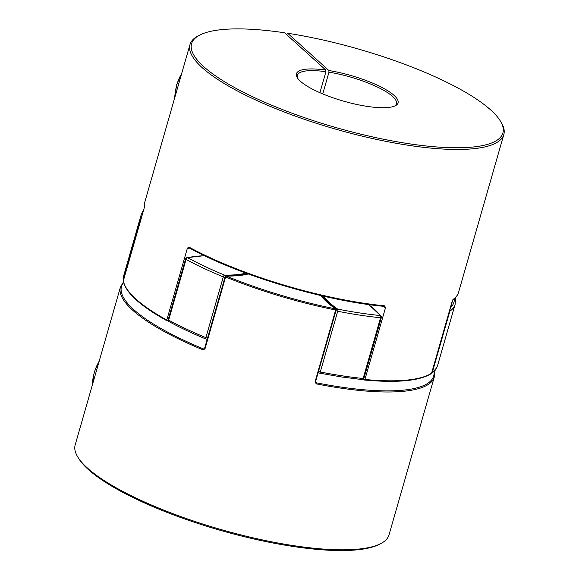 <?xml version="1.0" encoding="UTF-8"?>
<svg xmlns="http://www.w3.org/2000/svg" width="579" height="579" viewBox="0 0 579 579"><rect width="100%" height="100%" fill="white"/><g stroke="black" fill="none" stroke-linecap="round" stroke-linejoin="round"><path stroke-width="0.87" d="M207.304 338.918A1.715 1.223 90.7 0 1 206.638 339.178A1.715 1.223 90.7 0 1 206.486 339.164M449.326 311.321A1.715 0.434 16 0 0 449.847 311.241L432.426 371.979A163.242 41.174 16 0 0 437.71 365.088C436.805 368.121 434.843 370.698 431.833 372.833A1.715 1.715 0 0 1 431.652 372.941A1.715 1.628 -125.6 0 0 432.426 371.979A1.715 0.434 -164 0 1 431.905 372.065M141.428 217.733A1.715 1.657 174.4 0 0 140.943 218.507A163.242 41.174 -164 0 1 141.29 214.36L123.877 275.097A163.242 41.174 16 0 0 123.522 279.252A1.715 1.657 174.4 0 0 123.472 279.845L123.472 279.845A1.715 1.657 174.4 0 0 123.53 280.156A1.715 1.715 0 0 1 123.472 279.845L123.877 275.097M454.71 298.294A1.715 1.715 0 0 1 455.528 299.596L455.528 299.596A1.715 1.657 174.4 0 0 454.674 298.323M204.705 255.78A107.108 27.01 16 0 0 187.719 257.771A1.715 1.534 -104.8 0 0 186.822 257.706A1.715 1.715 0 0 0 185.606 258.893A1.715 0.434 16 0 0 185.736 259.139A1.715 0.434 16 0 0 186.076 259.37L168.663 320.107A1.715 1.1 118.5 0 0 169.025 321.613C179.982 327.562 192.308 333.374 206.008 339.048A1.715 0.688 112.5 0 0 206.204 339.055M455.528 299.596L455.123 304.351A163.242 41.174 -164 0 1 449.847 311.241A1.715 1.628 -125.6 0 0 449.709 309.968M185.787 258.77A1.715 0.434 16 0 0 185.606 258.893L168.192 319.63A1.715 0.434 -164 0 0 168.323 319.876A1.715 0.434 -164 0 0 168.663 320.107A163.242 41.174 16 0 0 205.871 337.644L223.291 276.907A1.715 0.688 112.5 0 1 224.536 275.119A161.519 40.74 16 0 1 187.719 257.771A1.715 1.1 118.5 0 0 186.076 259.37A163.242 41.174 -164 0 0 223.291 276.907A1.715 0.434 16 0 0 224.724 277.305A1.715 0.434 16 0 0 224.956 277.334M207.543 338.078A1.715 0.434 -164 0 1 207.311 338.049A1.715 0.434 -164 0 1 205.871 337.644A1.715 0.688 112.5 0 0 206.008 339.048A1.715 1.715 0 0 0 206.638 339.178L207.224 339.185M245.909 273.1A107.108 27.01 16 0 1 224.536 275.119A1.715 1.223 90.7 0 1 225.282 276.378M381.308 317.458A1.715 1.585 145 0 0 380.15 315.533A107.108 27.01 16 0 0 368.439 304.503M323.639 296.195A107.108 27.01 16 0 0 337.76 309.114A1.715 1.324 124.5 0 0 336.312 309.816M318.457 372.152A1.715 1.324 124.5 0 0 318.913 372.862A1.715 1.324 124.5 0 0 319.427 373.042A1.715 0.536 -78.9 0 0 319.55 373.137A1.715 0.536 -78.9 0 0 320.303 371.993A163.242 41.174 16 0 0 342.399 375.851A163.242 41.174 16 0 0 363.142 378.485L380.555 317.748A163.242 41.174 -164 0 1 359.812 315.114A163.242 41.174 -164 0 1 337.716 311.256L320.303 371.993A1.715 0.434 16 0 1 318.667 371.429M315.707 382.386A107.969 27.227 16 0 0 316.308 382.799A162.381 40.957 16 0 0 338.867 386.75A162.381 40.957 16 0 0 434.004 371.74A0.861 0.825 -6.3 0 1 434.634 372.442L434.272 377.074A163.242 41.174 -164 0 1 338.961 387.843A163.242 41.174 -164 0 1 316.286 383.87L315.034 381.93L335.654 310.004A163.242 41.174 -164 0 1 225.6 276.965L204.98 348.891L204.539 348.558L225.159 276.632L225.6 276.965L226.215 276.067A0.861 0.608 -89.3 0 0 225.998 276.009A0.861 0.861 0 0 0 225.159 276.632L225.419 276.552M123.645 282.501A162.381 40.957 16 0 0 203.584 348.956L202.961 349.846A163.242 41.174 -164 0 1 120.439 287.083L75.183 444.904A163.242 41.174 16 0 0 77.651 456.773A163.242 41.174 16 0 0 220.751 529.474A163.242 41.174 16 0 0 380.635 543.652A163.242 41.174 16 0 0 389.016 534.895L434.272 377.074M434.605 372.753L435.299 369.626M202.961 349.846L204.98 348.891M380.635 543.652L379.093 544.441A161.932 40.841 -164 0 1 220.49 530.371A161.932 40.841 -164 0 1 78.541 458.257L77.651 456.773M204.213 348.963A107.969 27.227 16 0 1 203.584 348.956L204.539 348.558M336.153 309.794A0.861 0.666 124.5 0 0 335.69 308.933A109.684 27.662 -164 0 1 321.171 295.623M316.286 383.87L316.308 382.799L315.664 381.894L315.034 381.93M455.608 298.778L455.622 298.735A0.861 0.825 171.5 0 0 455.644 298.395L455.644 298.395A0.861 0.825 171.5 0 0 455.224 297.801M167.331 320.853A0.861 0.767 -104.8 0 0 168.127 320.31L166.788 320.006L187.415 248.08L188.754 248.384L189.463 247.95A0.861 0.55 -61.4 0 1 189.282 247.906L189.152 247.884M394.523 106.109A51.553 12.999 -164 0 0 396.456 103.757A51.553 12.999 -164 0 0 328.981 72.18L328.836 70.515L287.662 33.249A161.932 40.841 -164 0 1 500.459 121.185A161.932 40.841 -164 0 1 335.994 127.59A161.932 40.841 -164 0 1 199.907 35.001A161.932 40.841 -164 0 1 284.615 32.786L325.789 70.052A52.863 13.331 16 0 0 297.237 77.6A52.863 13.331 16 0 0 367.195 106.384A52.863 13.331 16 0 0 395.348 105.733A52.863 13.331 16 0 0 382.654 87.842A52.863 13.331 16 0 0 328.836 70.515M328.981 72.18L322.749 93.914M286.648 34.624L287.662 33.249M199.907 35.001L198.365 35.789A163.242 41.174 16 0 0 189.984 44.554A163.242 41.174 16 0 0 335.552 129.124A163.242 41.174 16 0 0 503.817 134.538A163.242 41.174 16 0 0 501.349 122.668L500.459 121.185M144.012 208.737L144.395 206.689A0.861 0.825 -6.3 0 0 144.366 207L144.728 202.368A163.242 41.174 16 0 0 144.395 206.689M383.747 306.334A108.83 27.445 16 0 1 384.29 307.08L383.841 306.305A0.861 0.485 -84.4 0 0 383.986 306.356C323.9 300.819 238.345 275.148 189.275 247.906A0.861 0.55 -61.4 0 1 189.094 247.153L187.415 248.08M384.29 307.08L385.542 307.558L384.507 305.813A0.861 0.485 -84.4 0 1 383.986 306.356L384.232 306.494M452.858 299.763A0.861 0.818 55 0 0 453.125 299.365L452.206 301.21M297.736 78.36A51.553 12.999 -164 0 1 297.345 75.335A51.553 12.999 -164 0 1 325.934 71.716L319.912 92.698M325.934 71.716L325.789 70.052M363.619 378.941A108.83 27.445 -164 0 1 363.663 379.006A0.861 0.796 145 0 0 364.242 379.969M385.542 307.558L364.915 379.484A163.242 41.174 16 0 0 431.55 373.223A0.861 0.811 56.6 0 1 431.232 373.665A0.861 0.861 0 0 0 431.587 373.18L431.579 373.137M383.841 306.305A162.381 40.957 -164 0 1 189.463 247.95L188.754 248.384A108.83 27.445 16 0 1 189.709 248.145M167.157 320.809A0.861 0.557 -61.1 0 1 166.788 320.006A163.242 41.174 16 0 1 123.378 280.706A0.861 0.825 -8.5 0 0 123.356 281.047L123.356 281.047C125.636 292.663 140.176 305.9 166.976 320.766A0.861 0.861 0 0 0 167.606 320.838L168.228 320.686M361.817 379.469A1.715 0.97 -84.3 0 0 362.107 379.578A1.715 0.97 -84.3 0 0 363.142 378.485A1.715 0.434 -164 0 0 363.93 378.348A1.715 0.434 -164 0 0 363.887 378.203M123.718 279.498A1.715 0.434 -164 0 1 123.653 279.447A1.715 0.434 -164 0 1 123.522 279.252L140.943 218.507A1.715 0.434 16 0 0 141.073 218.71A1.715 0.434 16 0 0 141.131 218.761M336.081 310.684A1.715 0.434 -164 0 0 337.716 311.256A1.715 0.536 -78.9 0 0 337.76 309.114A161.519 40.74 16 0 0 380.15 315.533A1.715 0.97 -84.3 0 1 380.555 317.748A1.715 0.434 16 0 0 381.344 317.61L363.93 378.348A1.715 1.715 0 0 1 362.107 379.578L341.494 376.965L319.55 373.137A1.715 1.715 0 0 1 318.913 372.862L318.363 372.485M450.339 307.789A161.519 40.74 16 0 0 454.32 298.641M435.292 369.641L435.003 370.661L434.33 370.712M434.004 371.74A107.969 27.227 16 0 0 433.454 371.544M248.253 273.961A109.684 27.662 -164 0 1 226.215 276.067A162.381 40.957 16 0 0 335.69 308.933L335.654 310.004L336.283 309.968A0.861 0.861 0 0 0 335.943 309.02L321.49 295.703M336.225 309.845L315.533 381.72M455.492 297.534L455.644 298.395A0.861 0.861 0 0 1 455.622 298.757L455.268 298.836M363.409 379.165L363.764 379.665A0.861 0.861 0 0 0 364.394 380.027A0.861 0.492 95.4 0 0 364.915 379.484L363.663 379.006M431.232 373.665C419.507 380.91 397.223 383.03 364.394 380.027A0.861 0.492 95.4 0 1 364.365 380.027M123.392 280.663L144.005 208.758L123.378 280.685A0.861 0.861 0 0 0 123.356 281.047M189.094 247.153A163.242 41.174 16 0 0 384.507 305.813M453.125 299.365A163.242 41.174 16 0 0 458.561 292.359C457.721 295.239 455.803 297.715 452.821 299.799L431.587 373.18L452.177 301.297M99.045 361.694A25.773 11.399 -81.4 0 0 94.377 372.384A25.773 11.399 -81.4 0 0 92.256 385.375M174.749 97.67A25.773 11.399 98.6 0 1 176.877 84.679A25.773 11.399 98.6 0 1 181.538 73.989M455.123 304.351L437.71 365.088M143.701 209.815L141.29 214.36M204.445 255.657L186.822 257.706M168.192 319.63A1.715 1.715 0 0 0 169.025 321.613M368.765 304.547L381.098 316.148A1.715 1.715 0 0 1 381.344 317.61M248.015 273.874L225.998 276.009M123.508 281.908L120.439 287.083M434.634 372.471L434.995 370.683M189.984 44.554L144.728 202.368M503.817 134.538L458.561 292.359M144.005 208.758L144.366 207M92.032 386.135L94.254 372.145L99.335 360.674M174.532 98.423L176.747 84.44L181.835 72.968"/></g></svg>
